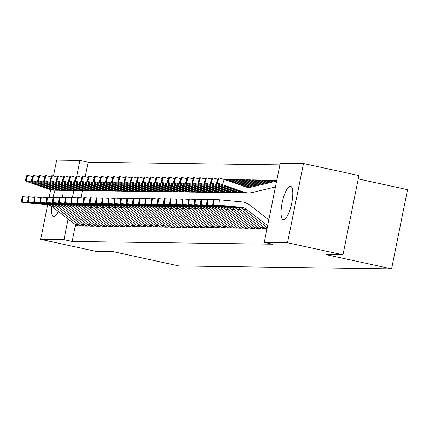 <?xml version="1.0" encoding="UTF-8"?>
<svg xmlns="http://www.w3.org/2000/svg" width="429" height="429" viewBox="0 0 429 429"><rect width="100%" height="100%" fill="white"/><g stroke="black" fill="none" stroke-linecap="round" stroke-linejoin="round"><path stroke-width="0.64" d="M283.553 219.696A17.058 4.724 102.3 0 1 283.29 219.664A17.058 4.724 102.3 0 1 282.207 202.461A17.058 4.724 102.3 0 1 290.288 186.299A17.058 4.724 102.3 0 1 290.556 186.325A17.058 4.724 102.3 0 1 291.64 203.534A17.058 4.724 102.3 0 1 283.553 219.696M58.376 211.497A17.058 4.724 102.3 0 1 53.893 216.538A17.058 4.724 102.3 0 1 53.625 216.506A17.058 4.724 102.3 0 1 51.518 206.258M53.03 197.163A17.058 4.724 102.3 0 1 55.234 190.24M279.885 164.859L88.143 162.221L79.928 160.43L76.77 176.11M280.223 163.186L303.485 163.508L287.516 242.723L264.253 242.401L280.223 163.186M287.516 242.723L342.959 254.805L358.928 175.59L303.485 163.508M358.258 178.931L407.55 189.677L391.575 268.886L178.941 265.964L113.229 251.646L96.139 251.41L40.696 239.323L47.662 204.772M53.469 175.965L56.666 160.114L79.928 160.43M263.079 228.432L266.768 228.55L266.983 227.488M250.74 228.26L254.429 228.378L254.644 227.316M238.401 228.094L242.09 228.207L242.305 227.145M226.056 227.922L229.746 228.04L229.96 226.979M213.717 227.751L217.406 227.869L217.621 226.807M201.378 227.584L205.067 227.697L205.282 226.635M189.033 227.413L192.723 227.531L192.937 226.469M176.694 227.241L180.384 227.359L180.598 226.298M164.355 227.075L168.045 227.188L168.259 226.126M152.011 226.903L155.7 227.021L155.915 225.96M139.672 226.732L143.361 226.85L143.576 225.788M127.333 226.566L131.022 226.678L131.236 225.616M114.988 226.394L118.677 226.512L118.892 225.45M102.649 226.222L106.338 226.34L106.553 225.279M90.31 226.056L93.999 226.169L94.214 225.112M77.965 225.885L81.655 226.003L81.869 224.941M88.143 162.221L85.242 176.619M82.422 190.61L80.99 197.689M75.536 224.742L72.174 241.436L272.463 244.192L264.253 242.401M84.138 225.97L87.827 226.088L88.042 225.027M96.477 226.142L100.166 226.255L100.381 225.193M108.821 226.308L112.511 226.426L112.725 225.364M121.16 226.48L124.85 226.598L125.064 225.536M133.499 226.651L137.189 226.764L137.403 225.702M145.844 226.818L149.533 226.936L149.748 225.874M158.183 226.989L161.872 227.107L162.087 226.045M170.522 227.161L174.212 227.273L174.426 226.212M182.867 227.327L186.556 227.445L186.771 226.383M195.206 227.499L198.895 227.611L199.11 226.555M207.545 227.67L211.234 227.783L211.449 226.721M219.889 227.837L223.579 227.955L223.793 226.893M232.228 228.008L235.918 228.121L236.132 227.064M244.568 228.174L248.257 228.292L248.471 227.231M256.912 228.346L260.601 228.464L260.816 227.402M49.19 197.19L50.686 189.763M72.174 241.436L63.959 239.645L40.696 239.323M342.959 254.805L325.863 254.569L391.575 268.886M63.133 190.353A17.058 4.724 102.3 0 1 62.516 197.437M73.868 190.497L72.469 197.442M68.114 219.015L63.959 239.645M78.266 225.954L78.223 225.944A7.658 7.347 -89.2 0 1 75.359 224.608L52.263 206.783A10.934 10.494 90.8 0 0 46.975 204.681L21.45 202.198L22.244 202.193L22.726 196.75L22.11 196.739L21.627 202.188M81.349 225.997L81.306 225.986A7.658 7.347 -89.2 0 1 78.443 224.651L55.346 206.826A10.934 10.494 90.8 0 0 50.059 204.724L22.244 202.193M22.726 196.75L28.073 197.152M21.45 202.198L22.11 196.739M47.64 204.692L30.293 202.981L46.975 204.681M58.837 190.213A16.404 15.739 -89.2 0 1 57.293 190.272A16.404 15.739 -89.2 0 1 52.526 189.43L31.194 182.019A4.376 0.375 -162.2 0 0 25.976 180.62L27.644 175.434A4.376 0.375 17.8 0 1 32.625 176.753M57.293 190.272L54.204 190.229A16.404 15.739 -89.2 0 1 49.442 189.387L28.105 181.976A4.376 0.375 -162.2 0 1 25.177 180.657L26.839 175.472A4.376 0.375 17.8 0 1 27.027 175.423L27.644 175.434M36.004 183.923L35.827 184.475A3.502 0.3 17.8 0 1 33.483 183.419A3.502 0.3 17.8 0 1 33.628 183.381A3.502 0.3 17.8 0 1 37.8 184.502L53.652 190.074L49.394 189.189L49.485 188.562M27.027 175.423L25.359 180.609L25.976 180.62M35.827 184.475L49.394 189.189M84.433 226.04L84.395 226.029A7.658 7.347 -89.2 0 1 81.526 224.689L58.435 206.869A10.934 10.494 90.8 0 0 53.142 204.767L27.622 202.279L28.416 202.279L28.899 196.831L28.276 196.825L27.799 202.268M87.521 226.083L87.478 226.072A7.658 7.347 -89.2 0 1 84.615 224.732L61.519 206.912A10.934 10.494 90.8 0 0 56.231 204.81L28.416 202.279M28.899 196.831L34.245 197.238M27.622 202.279L28.276 196.825M53.807 204.778L36.465 203.067L53.142 204.767M90.605 226.126L90.562 226.115A7.658 7.347 -89.2 0 1 87.698 224.775L64.602 206.95A10.934 10.494 90.8 0 0 59.315 204.853L33.789 202.365L34.588 202.365L35.065 196.916L34.449 196.911L33.971 202.354M93.688 226.169L93.651 226.158A7.658 7.347 -89.2 0 1 90.782 224.817L67.691 206.993A10.934 10.494 90.8 0 0 62.398 204.896L34.588 202.365M35.065 196.916L40.412 197.324M33.789 202.365L34.449 196.911M59.98 204.864L42.637 203.148L59.315 204.853M65.004 190.299A16.404 15.739 -89.2 0 1 63.46 190.358A16.404 15.739 -89.2 0 1 58.698 189.516L37.361 182.105A4.376 0.375 -162.2 0 0 32.148 180.706L33.811 175.515A4.376 0.375 17.8 0 1 38.798 176.839M63.46 190.358L60.376 190.315A16.404 15.739 -89.2 0 1 55.609 189.473L34.277 182.062A4.376 0.375 -162.2 0 1 31.344 180.743L33.012 175.558A4.376 0.375 17.8 0 1 33.194 175.509L33.811 175.515M42.171 184.009L41.994 184.556A3.502 0.3 17.8 0 1 39.65 183.505A3.502 0.3 17.8 0 1 39.8 183.467A3.502 0.3 17.8 0 1 43.973 184.588L59.819 190.16L56.183 189.484L55.566 189.269L55.652 188.642M33.194 175.509L31.531 180.695L32.148 180.706M41.994 184.556L55.566 189.269M71.176 190.385A16.404 15.739 -89.2 0 1 69.632 190.438A16.404 15.739 -89.2 0 1 64.865 189.602L43.533 182.191A4.376 0.375 -162.2 0 0 38.32 180.791L39.983 175.6A4.376 0.375 17.8 0 1 44.965 176.92M69.632 190.438L66.549 190.396A16.404 15.739 -89.2 0 1 61.781 189.559L40.449 182.148A4.376 0.375 -162.2 0 1 37.516 180.829L39.178 175.638A4.376 0.375 17.8 0 1 39.366 175.595L39.983 175.6M48.343 184.095L48.166 184.642A3.502 0.3 17.8 0 1 45.823 183.591A3.502 0.3 17.8 0 1 45.973 183.553A3.502 0.3 17.8 0 1 50.139 184.668L65.991 190.245L61.733 189.355L61.824 188.728M39.366 175.595L37.704 180.781L38.32 180.791M48.166 184.642L61.733 189.355M96.777 226.212L96.734 226.201A7.658 7.347 -89.2 0 1 93.871 224.86L70.774 207.035A10.934 10.494 90.8 0 0 65.487 204.939L39.961 202.45L40.755 202.45L41.238 197.002L40.621 196.991L40.138 202.44M99.86 226.249L99.818 226.244A7.658 7.347 -89.2 0 1 96.954 224.903L73.858 207.078A10.934 10.494 90.8 0 0 68.57 204.982L40.755 202.45M41.238 197.002L46.584 197.41M39.961 202.45L40.621 196.991M66.152 204.944L48.804 203.233L65.487 204.939M102.944 226.292L102.906 226.287A7.658 7.347 -89.2 0 1 100.043 224.946L76.947 207.121A10.934 10.494 90.8 0 0 71.654 205.024L46.134 202.536L46.927 202.531L47.41 197.088L46.788 197.077L46.311 202.526M106.033 226.335L105.99 226.33A7.658 7.347 -89.2 0 1 103.126 224.989L80.03 207.164A10.934 10.494 90.8 0 0 74.743 205.062L46.927 202.531M47.41 197.088L52.756 197.496M46.134 202.536L46.788 197.077M72.319 205.03L54.976 203.319L71.654 205.024M77.349 190.465A16.404 15.739 -89.2 0 1 75.804 190.524A16.404 15.739 -89.2 0 1 71.037 189.688L49.705 182.271A4.376 0.375 -162.2 0 0 44.487 180.872L46.155 175.686A4.376 0.375 17.8 0 1 51.137 177.005M75.804 190.524L72.715 190.481A16.404 15.739 -89.2 0 1 67.954 189.645L46.616 182.234A4.376 0.375 -162.2 0 1 43.688 180.915L45.351 175.724A4.376 0.375 17.8 0 1 45.538 175.675L46.155 175.686M54.515 184.18L54.338 184.727A3.502 0.3 17.8 0 1 51.995 183.671A3.502 0.3 17.8 0 1 52.14 183.633A3.502 0.3 17.8 0 1 56.312 184.754L72.163 190.326L67.905 189.441L67.996 188.814M45.538 175.675L43.871 180.866L44.487 180.872M54.338 184.727L67.905 189.441M83.516 190.551A16.404 15.739 -89.2 0 1 81.971 190.61A16.404 15.739 -89.2 0 1 77.209 189.768L55.872 182.357A4.376 0.375 -162.2 0 0 50.66 180.958L52.322 175.772A4.376 0.375 17.8 0 1 57.309 177.091M81.971 190.61L78.888 190.567A16.404 15.739 -89.2 0 1 74.12 189.731L52.788 182.314A4.376 0.375 -162.2 0 1 49.855 180.995L51.523 175.81A4.376 0.375 17.8 0 1 51.705 175.761L52.322 175.772M60.682 184.261L60.51 184.813A3.502 0.3 17.8 0 1 58.162 183.757A3.502 0.3 17.8 0 1 58.312 183.719A3.502 0.3 17.8 0 1 62.484 184.84L78.33 190.412L74.078 189.527L74.163 188.899M51.705 175.761L50.043 180.952L50.66 180.958M60.51 184.813L74.078 189.527M109.116 226.378L109.073 226.373A7.658 7.347 -89.2 0 1 106.21 225.032L83.113 207.207A10.934 10.494 90.8 0 0 77.826 205.105L52.3 202.622L53.099 202.617L53.577 197.174L52.96 197.163L52.483 202.611M112.2 226.421L112.162 226.41A7.658 7.347 -89.2 0 1 109.298 225.075L86.202 207.25A10.934 10.494 90.8 0 0 80.909 205.148L53.099 202.617M53.577 197.174L58.923 197.576M52.3 202.622L52.96 197.163M78.491 205.116L61.149 203.405L77.826 205.105M89.688 190.637A16.404 15.739 -89.2 0 1 88.143 190.696A16.404 15.739 -89.2 0 1 83.376 189.854L62.044 182.443A4.376 0.375 -162.2 0 0 56.832 181.043L58.494 175.858A4.376 0.375 17.8 0 1 63.476 177.177M88.143 190.696L85.06 190.653A16.404 15.739 -89.2 0 1 80.293 189.811L58.961 182.4A4.376 0.375 -162.2 0 1 56.027 181.081L57.69 175.895A4.376 0.375 17.8 0 1 57.877 175.847L58.494 175.858M66.854 184.347L66.677 184.899A3.502 0.3 17.8 0 1 64.334 183.843A3.502 0.3 17.8 0 1 64.484 183.805A3.502 0.3 17.8 0 1 68.651 184.926L84.502 190.497L80.244 189.613L80.336 188.985M57.877 175.847L56.215 181.038L56.832 181.043M66.677 184.899L80.244 189.613M115.288 226.464L115.245 226.453A7.658 7.347 -89.2 0 1 112.382 225.118L89.286 207.293A10.934 10.494 90.8 0 0 83.998 205.191L58.473 202.708L59.266 202.703L59.749 197.26L59.132 197.249L58.65 202.692M118.372 226.507L118.329 226.496A7.658 7.347 -89.2 0 1 115.465 225.161L92.369 207.336A10.934 10.494 90.8 0 0 87.082 205.234L59.266 202.703M59.749 197.26L65.095 197.662M58.473 202.708L59.132 197.249M84.663 205.201L67.315 203.491L83.998 205.191M95.86 190.723A16.404 15.739 -89.2 0 1 94.316 190.782A16.404 15.739 -89.2 0 1 89.548 189.94L68.216 182.529A4.376 0.375 -162.2 0 0 62.999 181.129L64.666 175.944A4.376 0.375 17.8 0 1 69.648 177.263M94.316 190.782L91.227 190.739A16.404 15.739 -89.2 0 1 86.465 189.897L65.128 182.486A4.376 0.375 -162.2 0 1 62.2 181.167L63.862 175.981A4.376 0.375 17.8 0 1 64.05 175.933L64.666 175.944M73.027 184.432L72.85 184.985A3.502 0.3 17.8 0 1 70.506 183.928A3.502 0.3 17.8 0 1 70.651 183.891A3.502 0.3 17.8 0 1 74.823 185.012L90.675 190.583L86.417 189.698L86.508 189.071M64.05 175.933L62.382 181.118L62.999 181.129M72.85 184.985L86.417 189.698M121.455 226.55L121.418 226.539A7.658 7.347 -89.2 0 1 118.554 225.198L95.458 207.379A10.934 10.494 90.8 0 0 90.165 205.276L64.645 202.788L65.439 202.788L65.921 197.34L65.299 197.335L64.822 202.778M124.544 226.592L124.501 226.582A7.658 7.347 -89.2 0 1 121.638 225.241L98.541 207.416A10.934 10.494 90.8 0 0 93.254 205.319L65.439 202.788M65.921 197.34L71.268 197.748M64.645 202.788L65.299 197.335M90.83 205.287L73.488 203.577L90.165 205.276M102.027 190.808A16.404 15.739 -89.2 0 1 100.483 190.867A16.404 15.739 -89.2 0 1 95.721 190.026L74.383 182.615A4.376 0.375 -162.2 0 0 69.171 181.215L70.833 176.024A4.376 0.375 17.8 0 1 75.82 177.349M100.483 190.867L97.399 190.825A16.404 15.739 -89.2 0 1 92.632 189.983L71.3 182.572A4.376 0.375 -162.2 0 1 68.367 181.252L70.034 176.062A4.376 0.375 17.8 0 1 70.217 176.019L70.833 176.024M79.193 184.518L79.022 185.065A3.502 0.3 17.8 0 1 76.673 184.014A3.502 0.3 17.8 0 1 76.823 183.977A3.502 0.3 17.8 0 1 80.995 185.092L96.841 190.669L92.589 189.779L92.675 189.151M70.217 176.019L68.554 181.204L69.171 181.215M79.022 185.065L92.589 189.779M127.627 226.635L127.585 226.625A7.658 7.347 -89.2 0 1 124.721 225.284L101.625 207.459A10.934 10.494 90.8 0 0 96.337 205.362L70.812 202.874L71.611 202.874L72.088 197.426L71.471 197.42L70.994 202.863M130.711 226.678L130.673 226.668A7.658 7.347 -89.2 0 1 127.81 225.327L104.714 207.502A10.934 10.494 90.8 0 0 99.421 205.405L71.611 202.874M72.088 197.426L77.434 197.833M70.812 202.874L71.471 197.42M97.002 205.373L79.66 203.657L96.337 205.362M108.199 190.894A16.404 15.739 -89.2 0 1 106.655 190.948A16.404 15.739 -89.2 0 1 101.888 190.111L80.555 182.7A4.376 0.375 -162.2 0 0 75.343 181.301L77.005 176.11A4.376 0.375 17.8 0 1 81.987 177.429M106.655 190.948L103.571 190.905A16.404 15.739 -89.2 0 1 98.804 190.068L77.472 182.657A4.376 0.375 -162.2 0 1 74.539 181.338L76.201 176.147A4.376 0.375 17.8 0 1 76.389 176.105L77.005 176.11M85.366 184.604L85.189 185.151A3.502 0.3 17.8 0 1 82.845 184.095A3.502 0.3 17.8 0 1 82.995 184.062A3.502 0.3 17.8 0 1 87.162 185.178L103.014 190.755L98.756 189.865L98.847 189.237M76.389 176.105L74.726 181.29L75.343 181.301M85.189 185.151L98.756 189.865M133.8 226.716L133.757 226.71A7.658 7.347 -89.2 0 1 130.893 225.37L107.797 207.545A10.934 10.494 90.8 0 0 102.51 205.448L76.984 202.96L77.778 202.96L78.26 197.512L77.644 197.501L77.161 202.949M136.883 226.759L136.84 226.753A7.658 7.347 -89.2 0 1 133.977 225.413L110.88 207.588A10.934 10.494 90.8 0 0 105.593 205.491L77.778 202.96M78.26 197.512L83.607 197.919M76.984 202.96L77.644 197.501M103.175 205.453L85.827 203.743L102.51 205.448M114.371 190.975A16.404 15.739 -89.2 0 1 112.827 191.034A16.404 15.739 -89.2 0 1 108.06 190.197L86.728 182.781A4.376 0.375 -162.2 0 0 81.51 181.381L83.178 176.196A4.376 0.375 17.8 0 1 88.16 177.515M112.827 191.034L109.738 190.991A16.404 15.739 -89.2 0 1 104.976 190.154L83.639 182.743A4.376 0.375 -162.2 0 1 80.711 181.424L82.373 176.233A4.376 0.375 17.8 0 1 82.561 176.185L83.178 176.196M91.538 184.69L91.361 185.237A3.502 0.3 17.8 0 1 89.017 184.18A3.502 0.3 17.8 0 1 89.162 184.143A3.502 0.3 17.8 0 1 93.334 185.264L109.186 190.835L104.928 189.95L105.019 189.323M82.561 176.185L80.893 181.376L81.51 181.381M91.361 185.237L104.928 189.95M139.967 226.802L139.929 226.796A7.658 7.347 -89.2 0 1 137.065 225.456L113.969 207.631A10.934 10.494 90.8 0 0 108.676 205.534L83.156 203.046L83.95 203.04L84.433 197.597L83.811 197.587L83.333 203.035M143.055 226.844L143.013 226.839A7.658 7.347 -89.2 0 1 140.149 225.498L117.053 207.674A10.934 10.494 90.8 0 0 111.765 205.571L83.95 203.04M84.433 197.597L89.779 198.005M83.156 203.046L83.811 197.587M109.341 205.539L91.999 203.829L108.676 205.534M120.538 191.061A16.404 15.739 -89.2 0 1 118.994 191.119A16.404 15.739 -89.2 0 1 114.232 190.278L92.895 182.867A4.376 0.375 -162.2 0 0 87.682 181.467L89.345 176.281A4.376 0.375 17.8 0 1 94.332 177.601M118.994 191.119L115.91 191.077A16.404 15.739 -89.2 0 1 111.143 190.235L89.811 182.824A4.376 0.375 -162.2 0 1 86.878 181.505L88.546 176.319A4.376 0.375 17.8 0 1 88.728 176.271L89.345 176.281M97.705 184.77L97.533 185.323A3.502 0.3 17.8 0 1 95.184 184.266A3.502 0.3 17.8 0 1 95.335 184.229A3.502 0.3 17.8 0 1 99.507 185.349L115.353 190.921L111.1 190.036L111.186 189.409M88.728 176.271L87.066 181.462L87.682 181.467M97.533 185.323L111.1 190.036M146.139 226.887L146.096 226.877A7.658 7.347 -89.2 0 1 143.232 225.541L120.136 207.716A10.934 10.494 90.8 0 0 114.849 205.614L89.323 203.132L90.122 203.126L90.599 197.683L89.983 197.672L89.505 203.121M149.222 226.93L149.185 226.92A7.658 7.347 -89.2 0 1 146.321 225.584L123.225 207.759A10.934 10.494 90.8 0 0 117.932 205.657L90.122 203.126M90.599 197.683L95.946 198.085M89.323 203.132L89.983 197.672M115.514 205.625L98.171 203.914L114.849 205.614M126.711 191.146A16.404 15.739 -89.2 0 1 125.166 191.205A16.404 15.739 -89.2 0 1 120.399 190.363L99.067 182.952A4.376 0.375 -162.2 0 0 93.854 181.553L95.517 176.367A4.376 0.375 17.8 0 1 100.499 177.686M125.166 191.205L122.083 191.162A16.404 15.739 -89.2 0 1 117.315 190.32L95.983 182.91A4.376 0.375 -162.2 0 1 93.05 181.59L94.712 176.405A4.376 0.375 17.8 0 1 94.9 176.357L95.517 176.367M103.877 184.856L103.7 185.408A3.502 0.3 17.8 0 1 101.357 184.352A3.502 0.3 17.8 0 1 101.507 184.314A3.502 0.3 17.8 0 1 105.673 185.435L121.525 191.007L117.267 190.122L117.358 189.495M94.9 176.357L93.238 181.542L93.854 181.553M103.7 185.408L117.267 190.122M152.311 226.973L152.268 226.962A7.658 7.347 -89.2 0 1 149.405 225.627L126.308 207.802A10.934 10.494 90.8 0 0 121.021 205.7L95.495 203.217L96.289 203.212L96.772 197.769L96.155 197.758L95.672 203.201M155.395 227.016L155.352 227.005A7.658 7.347 -89.2 0 1 152.488 225.67L129.392 207.845A10.934 10.494 90.8 0 0 124.104 205.743L96.289 203.212M96.772 197.769L102.118 198.171M95.495 203.217L96.155 197.758M121.686 205.711L104.338 204L121.021 205.7M132.883 191.232A16.404 15.739 -89.2 0 1 131.338 191.291A16.404 15.739 -89.2 0 1 126.571 190.449L105.239 183.038A4.376 0.375 -162.2 0 0 100.021 181.639L101.689 176.448A4.376 0.375 17.8 0 1 106.671 177.772M131.338 191.291L128.25 191.248A16.404 15.739 -89.2 0 1 123.488 190.406L102.15 182.995A4.376 0.375 -162.2 0 1 99.222 181.676L100.885 176.491A4.376 0.375 17.8 0 1 101.072 176.442L101.689 176.448M110.049 184.942L109.872 185.494A3.502 0.3 17.8 0 1 107.529 184.438A3.502 0.3 17.8 0 1 107.674 184.4A3.502 0.3 17.8 0 1 111.846 185.521L127.697 191.093L123.439 190.208L123.531 189.58M101.072 176.442L99.405 181.628L100.021 181.639M109.872 185.494L123.439 190.208M158.478 227.059L158.44 227.048A7.658 7.347 -89.2 0 1 155.577 225.708L132.481 207.888A10.934 10.494 90.8 0 0 127.188 205.786L101.668 203.298L102.461 203.298L102.944 197.849L102.322 197.844L101.845 203.287M161.567 227.102L161.524 227.091A7.658 7.347 -89.2 0 1 158.66 225.751L135.564 207.926A10.934 10.494 90.8 0 0 130.277 205.829L102.461 203.298M102.944 197.849L108.29 198.257M101.668 203.298L102.322 197.844M127.853 205.797L110.51 204.086L127.188 205.786M139.05 191.318A16.404 15.739 -89.2 0 1 137.505 191.372A16.404 15.739 -89.2 0 1 132.743 190.535L111.406 183.124A4.376 0.375 -162.2 0 0 106.194 181.724L107.856 176.534A4.376 0.375 17.8 0 1 112.843 177.858M137.505 191.372L134.422 191.334A16.404 15.739 -89.2 0 1 129.655 190.492L108.323 183.081A4.376 0.375 -162.2 0 1 105.389 181.762L107.057 176.571A4.376 0.375 17.8 0 1 107.239 176.528L107.856 176.534M116.216 185.028L116.044 185.575A3.502 0.3 17.8 0 1 113.696 184.524A3.502 0.3 17.8 0 1 113.846 184.486A3.502 0.3 17.8 0 1 118.018 185.601L133.864 191.178L129.612 190.288L129.697 189.661M107.239 176.528L105.577 181.714L106.194 181.724M116.044 185.575L129.612 190.288M164.65 227.145L164.607 227.134A7.658 7.347 -89.2 0 1 161.744 225.793L138.647 207.968A10.934 10.494 90.8 0 0 133.36 205.872L107.835 203.384L108.634 203.384L109.111 197.935L108.494 197.93L108.017 203.373M167.734 227.188L167.696 227.177A7.658 7.347 -89.2 0 1 164.833 225.836L141.736 208.011A10.934 10.494 90.8 0 0 136.443 205.915L108.634 203.384M109.111 197.935L114.457 198.343M107.835 203.384L108.494 197.93M134.025 205.882L116.683 204.166L133.36 205.872M145.222 191.404A16.404 15.739 -89.2 0 1 143.677 191.457A16.404 15.739 -89.2 0 1 138.91 190.621L117.578 183.21A4.376 0.375 -162.2 0 0 112.366 181.81L114.028 176.619A4.376 0.375 17.8 0 1 119.01 177.938M143.677 191.457L140.594 191.414A16.404 15.739 -89.2 0 1 135.827 190.578L114.495 183.167A4.376 0.375 -162.2 0 1 111.561 181.848L113.224 176.657A4.376 0.375 17.8 0 1 113.412 176.614L114.028 176.619M122.388 185.113L122.211 185.66A3.502 0.3 17.8 0 1 119.868 184.604A3.502 0.3 17.8 0 1 120.018 184.567A3.502 0.3 17.8 0 1 124.185 185.687L140.036 191.264L135.779 190.374L135.87 189.747M113.412 176.614L111.749 181.799L112.366 181.81M122.211 185.66L135.779 190.374M170.822 227.225L170.78 227.22A7.658 7.347 -89.2 0 1 167.916 225.879L144.82 208.054A10.934 10.494 90.8 0 0 139.532 205.958L114.007 203.469L114.8 203.469L115.283 198.021L114.666 198.01L114.184 203.459M173.906 227.268L173.863 227.263A7.658 7.347 -89.2 0 1 170.999 225.922L147.903 208.097A10.934 10.494 90.8 0 0 142.616 206L114.8 203.469M115.283 198.021L120.629 198.429M114.007 203.469L114.666 198.01M140.197 205.963L122.85 204.252L139.532 205.958M151.394 191.484A16.404 15.739 -89.2 0 1 149.85 191.543A16.404 15.739 -89.2 0 1 145.082 190.707L123.75 183.29A4.376 0.375 -162.2 0 0 118.533 181.891L120.2 176.705A4.376 0.375 17.8 0 1 125.182 178.024M149.85 191.543L146.761 191.5A16.404 15.739 -89.2 0 1 141.999 190.664L120.662 183.247A4.376 0.375 -162.2 0 1 117.734 181.928L119.396 176.743A4.376 0.375 17.8 0 1 119.584 176.694L120.2 176.705M128.561 185.199L128.384 185.746A3.502 0.3 17.8 0 1 126.04 184.69A3.502 0.3 17.8 0 1 126.185 184.652A3.502 0.3 17.8 0 1 130.357 185.773L146.209 191.345L141.951 190.46L142.042 189.833M119.584 176.694L117.916 181.885L118.533 181.891M128.384 185.746L141.951 190.46M176.989 227.311L176.952 227.306A7.658 7.347 -89.2 0 1 174.088 225.965L150.992 208.14A10.934 10.494 90.8 0 0 145.699 206.038L120.179 203.555L120.973 203.55L121.455 198.107L120.833 198.096L120.356 203.544M180.078 227.354L180.035 227.349A7.658 7.347 -89.2 0 1 177.172 226.008L154.075 208.183A10.934 10.494 90.8 0 0 148.788 206.081L120.973 203.55M121.455 198.107L126.802 198.514M120.179 203.555L120.833 198.096M146.364 206.049L129.022 204.338L145.699 206.038M157.561 191.57A16.404 15.739 -89.2 0 1 156.017 191.629A16.404 15.739 -89.2 0 1 151.255 190.787L129.917 183.376A4.376 0.375 -162.2 0 0 124.705 181.976L126.367 176.791A4.376 0.375 17.8 0 1 131.354 178.11M156.017 191.629L152.933 191.586A16.404 15.739 -89.2 0 1 148.166 190.744L126.834 183.333A4.376 0.375 -162.2 0 1 123.901 182.014L125.568 176.828A4.376 0.375 17.8 0 1 125.751 176.78L126.367 176.791M134.727 185.28L134.556 185.832A3.502 0.3 17.8 0 1 132.207 184.776A3.502 0.3 17.8 0 1 132.357 184.738A3.502 0.3 17.8 0 1 136.529 185.859L152.375 191.431L148.123 190.546L148.209 189.918M125.751 176.78L124.088 181.971L124.705 181.976M134.556 185.832L148.123 190.546M183.162 227.397L183.119 227.386A7.658 7.347 -89.2 0 1 180.255 226.051L157.159 208.226A10.934 10.494 90.8 0 0 151.871 206.124L126.346 203.641L127.145 203.636L127.622 198.193L127.005 198.182L126.528 203.63M186.245 227.44L186.207 227.429A7.658 7.347 -89.2 0 1 183.344 226.094L160.248 208.269A10.934 10.494 90.8 0 0 154.955 206.167L127.145 203.636M127.622 198.193L132.969 198.595M126.346 203.641L127.005 198.182M152.536 206.135L135.194 204.424L151.871 206.124M163.733 191.656A16.404 15.739 -89.2 0 1 162.189 191.715A16.404 15.739 -89.2 0 1 157.422 190.873L136.09 183.462A4.376 0.375 -162.2 0 0 130.877 182.062L132.54 176.877A4.376 0.375 17.8 0 1 137.521 178.196M162.189 191.715L159.105 191.672A16.404 15.739 -89.2 0 1 154.338 190.83L133.006 183.419A4.376 0.375 -162.2 0 1 130.073 182.1L131.735 176.914A4.376 0.375 17.8 0 1 131.923 176.866L132.54 176.877M140.9 185.366L140.723 185.918A3.502 0.3 17.8 0 1 138.379 184.861A3.502 0.3 17.8 0 1 138.529 184.824A3.502 0.3 17.8 0 1 142.696 185.945L158.548 191.516L154.29 190.632L154.381 190.004M131.923 176.866L130.26 182.052L130.877 182.062M140.723 185.918L154.29 190.632M189.334 227.483L189.291 227.472A7.658 7.347 -89.2 0 1 186.427 226.137L163.331 208.312A10.934 10.494 90.8 0 0 158.044 206.21L132.518 203.721L133.312 203.721L133.794 198.273L133.178 198.268L132.695 203.711M192.417 227.526L192.374 227.515A7.658 7.347 -89.2 0 1 189.511 226.174L166.414 208.355A10.934 10.494 90.8 0 0 161.127 206.252L133.312 203.721M133.794 198.273L139.141 198.681M132.518 203.721L133.178 198.268M158.709 206.22L141.361 204.51L158.044 206.21M169.905 191.742A16.404 15.739 -89.2 0 1 168.361 191.801A16.404 15.739 -89.2 0 1 163.594 190.959L142.262 183.548A4.376 0.375 -162.2 0 0 137.044 182.148L138.712 176.957A4.376 0.375 17.8 0 1 143.694 178.282M168.361 191.801L165.272 191.758A16.404 15.739 -89.2 0 1 160.51 190.916L139.173 183.505A4.376 0.375 -162.2 0 1 136.245 182.186L137.907 177A4.376 0.375 17.8 0 1 138.095 176.952L138.712 176.957M147.072 185.451L146.895 186.004A3.502 0.3 17.8 0 1 144.552 184.947A3.502 0.3 17.8 0 1 144.696 184.91A3.502 0.3 17.8 0 1 148.868 186.03L164.72 191.602L160.462 190.717L160.553 190.09M138.095 176.952L136.427 182.137L137.044 182.148M146.895 186.004L160.462 190.717M195.501 227.568L195.463 227.558A7.658 7.347 -89.2 0 1 192.6 226.217L169.503 208.397A10.934 10.494 90.8 0 0 164.21 206.295L138.69 203.807L139.484 203.807L139.967 198.359L139.345 198.354L138.867 203.796M198.589 227.611L198.547 227.601A7.658 7.347 -89.2 0 1 195.683 226.26L172.587 208.435A10.934 10.494 90.8 0 0 167.299 206.338L139.484 203.807M139.967 198.359L145.313 198.766M138.69 203.807L139.345 198.354M164.875 206.306L147.533 204.59L164.21 206.295M176.072 191.827A16.404 15.739 -89.2 0 1 174.528 191.881A16.404 15.739 -89.2 0 1 169.766 191.044L148.429 183.633A4.376 0.375 -162.2 0 0 143.216 182.234L144.879 177.043A4.376 0.375 17.8 0 1 149.866 178.367M174.528 191.881L171.444 191.843A16.404 15.739 -89.2 0 1 166.677 191.002L145.345 183.591A4.376 0.375 -162.2 0 1 142.412 182.271L144.08 177.08A4.376 0.375 17.8 0 1 144.262 177.038L144.879 177.043M153.239 185.537L153.067 186.084A3.502 0.3 17.8 0 1 150.718 185.033A3.502 0.3 17.8 0 1 150.869 184.996A3.502 0.3 17.8 0 1 155.041 186.111L170.887 191.688L166.634 190.798L166.72 190.17M144.262 177.038L142.6 182.223L143.216 182.234M153.067 186.084L166.634 190.798M201.673 227.654L201.63 227.643A7.658 7.347 -89.2 0 1 198.766 226.303L175.67 208.478A10.934 10.494 90.8 0 0 170.383 206.381L144.857 203.893L145.656 203.893L146.133 198.445L145.517 198.439L145.04 203.882M204.756 227.697L204.719 227.686A7.658 7.347 -89.2 0 1 201.855 226.346L178.759 208.521A10.934 10.494 90.8 0 0 173.466 206.424L145.656 203.893M146.133 198.445L151.48 198.852M144.857 203.893L145.517 198.439M171.048 206.392L153.705 204.676L170.383 206.381M182.245 191.908A16.404 15.739 -89.2 0 1 180.7 191.967A16.404 15.739 -89.2 0 1 175.933 191.13L154.601 183.719A4.376 0.375 -162.2 0 0 149.389 182.32L151.051 177.129A4.376 0.375 17.8 0 1 156.033 178.448M180.7 191.967L177.617 191.924A16.404 15.739 -89.2 0 1 172.849 191.087L151.517 183.676A4.376 0.375 -162.2 0 1 148.584 182.357L150.247 177.166A4.376 0.375 17.8 0 1 150.434 177.123L151.051 177.129M159.411 185.623L159.234 186.17A3.502 0.3 17.8 0 1 156.891 185.113A3.502 0.3 17.8 0 1 157.041 185.076A3.502 0.3 17.8 0 1 161.207 186.197L177.059 191.774L172.801 190.884L172.892 190.256M150.434 177.123L148.772 182.309L149.389 182.32M159.234 186.17L172.801 190.884M207.845 227.735L207.802 227.729A7.658 7.347 -89.2 0 1 204.939 226.389L181.842 208.564A10.934 10.494 90.8 0 0 176.555 206.467L151.029 203.979L151.823 203.973L152.306 198.53L151.689 198.52L151.206 203.968M210.929 227.778L210.886 227.772A7.658 7.347 -89.2 0 1 208.022 226.432L184.926 208.607A10.934 10.494 90.8 0 0 179.638 206.51L151.823 203.973M152.306 198.53L157.652 198.938M151.029 203.979L151.689 198.52M177.22 206.472L159.872 204.762L176.555 206.467M188.417 191.994A16.404 15.739 -89.2 0 1 186.872 192.053A16.404 15.739 -89.2 0 1 182.105 191.216L160.773 183.8A4.376 0.375 -162.2 0 0 155.555 182.4L157.223 177.215A4.376 0.375 17.8 0 1 162.205 178.534M186.872 192.053L183.784 192.01A16.404 15.739 -89.2 0 1 179.022 191.173L157.684 183.757A4.376 0.375 -162.2 0 1 154.756 182.438L156.419 177.252A4.376 0.375 17.8 0 1 156.606 177.204L157.223 177.215M165.583 185.709L165.406 186.256A3.502 0.3 17.8 0 1 163.063 185.199A3.502 0.3 17.8 0 1 163.208 185.162A3.502 0.3 17.8 0 1 167.38 186.283L183.231 191.854L178.973 190.969L179.065 190.342M156.606 177.204L154.939 182.395L155.555 182.4M165.406 186.256L178.973 190.969M214.012 227.82L213.974 227.815A7.658 7.347 -89.2 0 1 211.111 226.474L188.015 208.65A10.934 10.494 90.8 0 0 182.722 206.547L157.202 204.065L157.995 204.059L158.478 198.616L157.856 198.606L157.379 204.054M217.101 227.863L217.058 227.858A7.658 7.347 -89.2 0 1 214.194 226.517L191.098 208.692A10.934 10.494 90.8 0 0 185.811 206.59L157.995 204.059M158.478 198.616L163.824 199.024M157.202 204.065L157.856 198.606M183.387 206.558L166.044 204.847L182.722 206.547M226.909 179.713L226.769 179.687A7.658 7.347 90.8 0 0 225.364 179.52A7.658 7.347 90.8 0 0 224.447 179.569M194.584 192.079A16.404 15.739 -89.2 0 1 193.039 192.138A16.404 15.739 -89.2 0 1 188.277 191.296L166.94 183.885A4.376 0.375 -162.2 0 0 161.728 182.486L163.39 177.3A4.376 0.375 17.8 0 1 168.377 178.62M193.039 192.138L189.956 192.095A16.404 15.739 -89.2 0 1 185.189 191.254L163.857 183.843A4.376 0.375 -162.2 0 1 160.923 182.523L162.591 177.338A4.376 0.375 17.8 0 1 162.773 177.29L163.39 177.3M171.75 185.789L171.579 186.342A3.502 0.3 17.8 0 1 169.23 185.285A3.502 0.3 17.8 0 1 169.38 185.248A3.502 0.3 17.8 0 1 173.552 186.368L189.398 191.94L185.146 191.055L185.231 190.428M162.773 177.29L161.111 182.481L161.728 182.486M171.579 186.342L185.146 191.055M220.184 227.906L220.141 227.896A7.658 7.347 -89.2 0 1 217.278 226.56L194.181 208.735A10.934 10.494 90.8 0 0 188.894 206.633L163.369 204.15L164.168 204.145L164.645 198.702L164.028 198.691L163.551 204.14M223.268 227.949L223.23 227.938A7.658 7.347 -89.2 0 1 220.367 226.603L197.27 208.778A10.934 10.494 90.8 0 0 191.977 206.676L164.168 204.145M164.645 198.702L169.991 199.104M163.369 204.15L164.028 198.691M189.559 206.644L172.217 204.933L188.894 206.633M226.356 227.992L226.314 227.981A7.658 7.347 -89.2 0 1 223.45 226.646L200.354 208.821A10.934 10.494 90.8 0 0 195.066 206.719L169.541 204.231L170.334 204.231L170.817 198.783L170.2 198.777L169.718 204.22M229.44 228.035L229.397 228.024A7.658 7.347 -89.2 0 1 226.533 226.684L203.437 208.864A10.934 10.494 90.8 0 0 198.15 206.762L170.334 204.231M170.817 198.783L176.163 199.19M169.541 204.231L170.2 198.777M195.731 206.73L178.384 205.019L195.066 206.719M232.523 228.078L232.486 228.067A7.658 7.347 -89.2 0 1 229.622 226.727L206.526 208.902A10.934 10.494 90.8 0 0 201.233 206.805L175.713 204.317L176.507 204.317L176.989 198.868L176.367 198.863L175.89 204.306M235.612 228.121L235.569 228.11A7.658 7.347 -89.2 0 1 232.706 226.769L209.609 208.944A10.934 10.494 90.8 0 0 204.322 206.848L176.507 204.317M176.989 198.868L182.336 199.276M175.713 204.317L176.367 198.863M201.898 206.816L184.556 205.1L201.233 206.805M238.696 228.164L238.653 228.153A7.658 7.347 -89.2 0 1 235.789 226.812L212.693 208.987A10.934 10.494 90.8 0 0 207.405 206.891L181.88 204.402L182.679 204.402L183.156 198.954L182.539 198.949L182.062 204.392M241.779 228.201L241.742 228.196A7.658 7.347 -89.2 0 1 238.878 226.855L215.782 209.03A10.934 10.494 90.8 0 0 210.489 206.934L182.679 204.402M183.156 198.954L188.503 199.362M181.88 204.402L182.539 198.949M208.07 206.896L190.728 205.185L207.405 206.891M244.868 228.244L244.825 228.239A7.658 7.347 -89.2 0 1 241.961 226.898L218.865 209.073A10.934 10.494 90.8 0 0 213.578 206.976L188.052 204.488L188.846 204.483L189.328 199.04L188.712 199.029L188.229 204.477M247.951 228.287L247.908 228.282A7.658 7.347 -89.2 0 1 245.045 226.941L221.949 209.116A10.934 10.494 90.8 0 0 216.661 207.019L188.846 204.483M189.328 199.04L194.675 199.447M188.052 204.488L188.712 199.029M214.243 206.982L196.895 205.271L213.578 206.976M251.035 228.33L250.997 228.325A7.658 7.347 -89.2 0 1 248.134 226.984L225.037 209.159A10.934 10.494 90.8 0 0 219.745 207.057L194.224 204.574L195.018 204.569L195.501 199.126L194.879 199.115L194.401 204.563M254.124 228.373L254.081 228.362A7.658 7.347 -89.2 0 1 251.217 227.027L228.121 209.202A10.934 10.494 90.8 0 0 222.833 207.1L195.018 204.569M195.501 199.126L200.847 199.528M194.224 204.574L194.879 199.115M220.409 207.068L203.067 205.357L219.745 207.057M257.207 228.416L257.164 228.405A7.658 7.347 -89.2 0 1 254.3 227.07L231.204 209.245A10.934 10.494 90.8 0 0 225.917 207.143L200.391 204.66L201.19 204.654L201.668 199.212L201.051 199.201L200.574 204.649M260.29 228.459L260.253 228.448A7.658 7.347 -89.2 0 1 257.389 227.113L234.293 209.288A10.934 10.494 90.8 0 0 229 207.186L201.19 204.654M201.668 199.212L207.014 199.614M200.391 204.66L201.051 199.201M226.582 207.153L209.239 205.443L225.917 207.143M233.081 179.799L232.942 179.767A7.658 7.347 90.8 0 0 231.537 179.606A7.658 7.347 90.8 0 0 229.799 179.799L227.016 180.464M200.756 192.165A16.404 15.739 -89.2 0 1 199.212 192.224A16.404 15.739 -89.2 0 1 194.444 191.382L173.112 183.971A4.376 0.375 -162.2 0 0 167.9 182.572L169.562 177.386A4.376 0.375 17.8 0 1 174.544 178.705M199.212 192.224L196.128 192.181A16.404 15.739 -89.2 0 1 191.361 191.339L170.029 183.928A4.376 0.375 -162.2 0 1 167.096 182.609L168.758 177.424A4.376 0.375 17.8 0 1 168.946 177.375L169.562 177.386M231.537 179.606L228.448 179.563A7.658 7.347 90.8 0 0 226.716 179.756L225.692 180.003M177.922 185.875L177.745 186.427A3.502 0.3 17.8 0 1 175.402 185.371A3.502 0.3 17.8 0 1 175.552 185.333A3.502 0.3 17.8 0 1 179.719 186.454L195.57 192.026L191.313 191.141L191.404 190.514M168.946 177.375L167.283 182.561L167.9 182.572M177.745 186.427L191.313 191.141M239.248 179.885L239.114 179.853A7.658 7.347 90.8 0 0 237.704 179.692A7.658 7.347 90.8 0 0 235.971 179.885L229.676 181.387M206.928 192.251A16.404 15.739 -89.2 0 1 205.384 192.31A16.404 15.739 -89.2 0 1 200.616 191.468L179.284 184.057A4.376 0.375 -162.2 0 0 174.067 182.657L175.734 177.467A4.376 0.375 17.8 0 1 180.716 178.791M205.384 192.31L202.295 192.267A16.404 15.739 -89.2 0 1 197.533 191.425L176.196 184.014A4.376 0.375 -162.2 0 1 173.268 182.695L174.93 177.509A4.376 0.375 17.8 0 1 175.118 177.461L175.734 177.467M237.704 179.692L234.62 179.649A7.658 7.347 90.8 0 0 232.888 179.842L228.346 180.925M184.095 185.961L183.918 186.513A3.502 0.3 17.8 0 1 181.574 185.457A3.502 0.3 17.8 0 1 181.719 185.419A3.502 0.3 17.8 0 1 185.891 186.54L201.743 192.112L197.485 191.227L197.576 190.594M175.118 177.461L173.45 182.647L174.067 182.657M183.918 186.513L197.485 191.227M245.42 179.971L245.281 179.939A7.658 7.347 90.8 0 0 243.876 179.778A7.658 7.347 90.8 0 0 242.144 179.971L232.33 182.309M213.095 192.337A16.404 15.739 -89.2 0 1 211.551 192.39A16.404 15.739 -89.2 0 1 206.789 191.554L185.451 184.143A4.376 0.375 -162.2 0 0 180.239 182.743L181.901 177.552A4.376 0.375 17.8 0 1 186.888 178.872M211.551 192.39L208.467 192.348A16.404 15.739 -89.2 0 1 203.7 191.511L182.368 184.1A4.376 0.375 -162.2 0 1 179.435 182.781L181.102 177.59A4.376 0.375 17.8 0 1 181.285 177.547L181.901 177.552M243.876 179.778L240.792 179.735A7.658 7.347 90.8 0 0 239.055 179.928L231 181.848M190.262 186.047L190.09 186.594A3.502 0.3 17.8 0 1 187.741 185.542A3.502 0.3 17.8 0 1 187.891 185.505A3.502 0.3 17.8 0 1 192.063 186.62L207.909 192.197L203.657 191.307L203.743 190.68M181.285 177.547L179.622 182.733L180.239 182.743M190.09 186.594L203.657 191.307M251.592 180.051L251.453 180.024A7.658 7.347 90.8 0 0 250.048 179.864A7.658 7.347 90.8 0 0 248.311 180.057L234.985 183.231M219.267 192.417A16.404 15.739 -89.2 0 1 217.723 192.476A16.404 15.739 -89.2 0 1 212.956 191.64L191.624 184.229A4.376 0.375 -162.2 0 0 186.411 182.824L188.074 177.638A4.376 0.375 17.8 0 1 193.055 178.957M217.723 192.476L214.639 192.433A16.404 15.739 -89.2 0 1 209.872 191.597L188.54 184.186A4.376 0.375 -162.2 0 1 185.607 182.867L187.269 177.676A4.376 0.375 17.8 0 1 187.457 177.633L188.074 177.638M250.048 179.864L246.959 179.821A7.658 7.347 90.8 0 0 245.227 180.014L233.655 182.77M196.434 186.132L196.257 186.679A3.502 0.3 17.8 0 1 193.913 185.623A3.502 0.3 17.8 0 1 194.064 185.585A3.502 0.3 17.8 0 1 198.23 186.706L214.082 192.283L209.824 191.393L209.915 190.766M187.457 177.633L185.795 182.818L186.411 182.824M196.257 186.679L209.824 191.393M257.759 180.137L257.625 180.11A7.658 7.347 90.8 0 0 256.215 179.949A7.658 7.347 90.8 0 0 254.483 180.137L237.639 184.154M225.439 192.503A16.404 15.739 -89.2 0 1 223.895 192.562A16.404 15.739 -89.2 0 1 219.128 191.72L197.796 184.309A4.376 0.375 -162.2 0 0 192.578 182.91L194.246 177.724A4.376 0.375 17.8 0 1 199.228 179.043M223.895 192.562L220.806 192.519A16.404 15.739 -89.2 0 1 216.044 191.683L194.707 184.266A4.376 0.375 -162.2 0 1 191.779 182.947L193.441 177.762A4.376 0.375 17.8 0 1 193.629 177.713L194.246 177.724M256.215 179.949L253.131 179.907A7.658 7.347 90.8 0 0 251.399 180.094L236.315 183.692M202.606 186.213L202.429 186.765A3.502 0.3 17.8 0 1 200.086 185.709A3.502 0.3 17.8 0 1 200.23 185.671A3.502 0.3 17.8 0 1 204.402 186.792L220.254 192.364L215.996 191.479L216.087 190.851M193.629 177.713L191.961 182.904L192.578 182.91M202.429 186.765L215.996 191.479M263.932 180.223L263.792 180.196A7.658 7.347 90.8 0 0 262.387 180.03A7.658 7.347 90.8 0 0 260.655 180.223L240.294 185.076M231.606 192.589A16.404 15.739 -89.2 0 1 230.062 192.648A16.404 15.739 -89.2 0 1 225.3 191.806L203.963 184.395A4.376 0.375 -162.2 0 0 198.75 182.995L200.413 177.81A4.376 0.375 17.8 0 1 205.4 179.129M230.062 192.648L226.979 192.605A16.404 15.739 -89.2 0 1 222.211 191.763L200.879 184.352A4.376 0.375 -162.2 0 1 197.946 183.033L199.614 177.847A4.376 0.375 17.8 0 1 199.796 177.799L200.413 177.81M262.387 180.03L259.304 179.992A7.658 7.347 90.8 0 0 257.566 180.18L238.969 184.615M208.773 186.299L208.601 186.851A3.502 0.3 17.8 0 1 206.252 185.795A3.502 0.3 17.8 0 1 206.403 185.757A3.502 0.3 17.8 0 1 210.575 186.878L226.421 192.449L222.168 191.565L222.254 190.937M199.796 177.799L198.134 182.99L198.75 182.995M208.601 186.851L222.168 191.565M270.104 180.309L269.964 180.277A7.658 7.347 90.8 0 0 268.559 180.116A7.658 7.347 90.8 0 0 266.822 180.309L242.948 185.998M237.779 192.675A16.404 15.739 -89.2 0 1 236.234 192.734A16.404 15.739 -89.2 0 1 231.467 191.892L210.135 184.481A4.376 0.375 -162.2 0 0 204.923 183.081L206.585 177.896A4.376 0.375 17.8 0 1 211.567 179.215M236.234 192.734L233.151 192.691A16.404 15.739 -89.2 0 1 228.384 191.849L207.051 184.438A4.376 0.375 -162.2 0 1 204.118 183.119L205.781 177.933A4.376 0.375 17.8 0 1 205.968 177.885L206.585 177.896M268.559 180.116L265.471 180.073A7.658 7.347 90.8 0 0 263.738 180.266L241.624 185.537M214.945 186.384L214.768 186.937A3.502 0.3 17.8 0 1 212.425 185.88A3.502 0.3 17.8 0 1 212.575 185.843A3.502 0.3 17.8 0 1 216.742 186.964L232.593 192.535L228.335 191.65L228.426 191.023M205.968 177.885L204.306 183.07L204.923 183.081M214.768 186.937L228.335 191.65M263.379 228.501L263.336 228.491A7.658 7.347 -89.2 0 1 260.473 227.15L237.376 209.331A10.934 10.494 90.8 0 0 232.089 207.228L206.564 204.74L207.357 204.74L207.84 199.292L207.223 199.287L206.74 204.73M266.463 228.544L266.42 228.534A7.658 7.347 -89.2 0 1 263.556 227.193L240.46 209.373A10.934 10.494 90.8 0 0 235.172 207.271L207.357 204.74M207.84 199.292L213.186 199.7M206.564 204.74L207.223 199.287M232.754 207.239L215.406 205.529L232.089 207.228M276.271 180.394L276.137 180.362A7.658 7.347 90.8 0 0 274.726 180.201A7.658 7.347 90.8 0 0 272.994 180.394L245.608 186.921M243.951 192.76A16.404 15.739 -89.2 0 1 242.406 192.819A16.404 15.739 -89.2 0 1 237.639 191.977L216.307 184.567A4.376 0.375 -162.2 0 0 211.089 183.167L212.757 177.976A4.376 0.375 17.8 0 1 217.739 179.301M242.406 192.819L239.318 192.777A16.404 15.739 -89.2 0 1 234.556 191.935L213.218 184.524A4.376 0.375 -162.2 0 1 210.29 183.204L211.953 178.019A4.376 0.375 17.8 0 1 212.141 177.971L212.757 177.976M274.726 180.201L271.643 180.159A7.658 7.347 90.8 0 0 269.911 180.352L244.278 186.459M221.117 186.47L220.94 187.017A3.502 0.3 17.8 0 1 218.597 185.966A3.502 0.3 17.8 0 1 218.742 185.929A3.502 0.3 17.8 0 1 222.914 187.049L238.765 192.621L234.507 191.736L234.599 191.103M212.141 177.971L210.473 183.156L211.089 183.167M220.94 187.017L234.507 191.736M267.224 227.643A7.658 7.347 -89.2 0 1 266.645 227.236L243.549 209.411A10.934 10.494 90.8 0 0 238.256 207.314L212.736 204.826L213.529 204.826L214.012 199.378L213.39 199.372L212.913 204.815M268.817 219.766L249.758 205.062A16.404 15.739 90.8 0 0 241.822 201.909L219.423 199.791L218.946 205.239L213.529 204.826M267.626 225.659L246.632 209.454A10.934 10.494 90.8 0 0 241.345 207.357L218.946 205.239M214.012 199.378L219.423 199.791M212.736 204.826L213.39 199.372M238.921 207.325L221.578 205.609L238.256 207.314M276.614 181.086L251.126 187.162A10.934 10.494 -89.2 0 1 248.648 187.435A10.934 10.494 -89.2 0 1 245.474 186.872L224.142 179.461L222.474 184.652A4.376 0.375 -162.2 0 0 217.262 183.253L218.924 178.062A4.376 0.375 17.8 0 1 224.142 179.461M275.423 186.98L252.29 192.492A16.404 15.739 -89.2 0 1 248.573 192.9A16.404 15.739 -89.2 0 1 243.811 192.063L222.474 184.652M248.573 192.9L245.49 192.857A16.404 15.739 -89.2 0 1 240.723 192.02L219.391 184.609A4.376 0.375 -162.2 0 1 216.457 183.29L218.125 178.099A4.376 0.375 17.8 0 1 218.307 178.056L218.924 178.062M276.769 180.309A7.658 7.347 90.8 0 0 276.078 180.437L248.042 187.119A10.934 10.494 -89.2 0 1 247.109 187.296M227.284 186.556L227.113 187.103A3.502 0.3 17.8 0 1 224.764 186.052A3.502 0.3 17.8 0 1 224.914 186.014A3.502 0.3 17.8 0 1 229.086 187.13L244.932 192.707L240.68 191.817L240.766 191.189M218.307 178.056L216.645 183.242L217.262 183.253M227.113 187.103L240.68 191.817M27.687 202.306L27.66 202.606M81.306 225.986L78.223 225.944M50.059 204.724L49.394 204.713M55.346 206.826L52.263 206.783M78.443 224.651L75.359 224.608M31.542 180.936L31.194 182.019M49.442 189.387L50.011 189.398M51.952 189.425L52.526 189.43M33.853 202.386L33.827 202.692M87.478 226.072L84.395 226.029M56.231 204.81L55.566 204.799M61.519 206.912L58.435 206.869M84.615 224.732L81.526 224.689M40.026 202.472L39.999 202.778M93.651 226.158L90.562 226.115M62.398 204.896L61.733 204.885M67.691 206.993L64.602 206.95M90.782 224.817L87.698 224.775M37.709 181.017L37.361 182.105M55.609 189.473L56.183 189.484M58.124 189.505L58.698 189.516M43.881 181.102L43.533 182.191M61.781 189.559L62.355 189.564M64.291 189.591L64.865 189.602M46.198 202.558L46.171 202.858M99.818 226.244L96.734 226.201M68.57 204.982L67.905 204.971M73.858 207.078L70.774 207.035M96.954 224.903L93.871 224.86M52.365 202.644L52.338 202.944M105.99 226.33L102.906 226.287M74.743 205.062L74.078 205.057M80.03 207.164L76.947 207.121M103.126 224.989L100.043 224.946M50.054 181.188L49.705 182.271M67.954 189.645L68.522 189.65M70.463 189.677L71.037 189.688M56.22 181.274L55.872 182.357M74.12 189.731L74.694 189.736M76.635 189.763L77.209 189.768M58.537 202.729L58.51 203.03M112.162 226.41L109.073 226.373M80.909 205.148L80.244 205.142M86.202 207.25L83.113 207.207M109.298 225.075L106.21 225.032M62.393 181.36L62.044 182.443M80.293 189.811L80.867 189.822M82.802 189.849L83.376 189.854M64.709 202.815L64.682 203.115M118.329 226.496L115.245 226.453M87.082 205.234L86.417 205.223M92.369 207.336L89.286 207.293M115.465 225.161L112.382 225.118M68.565 181.446L68.216 182.529M86.465 189.897L87.033 189.908M88.975 189.934L89.548 189.94M70.876 202.896L70.849 203.201M124.501 226.582L121.418 226.539M93.254 205.319L92.589 205.309M98.541 207.416L95.458 207.379M121.638 225.241L118.554 225.198M74.732 181.526L74.383 182.615M92.632 189.983L93.206 189.988M95.147 190.015L95.721 190.026M77.048 202.981L77.022 203.287M130.673 226.668L127.585 226.625M99.421 205.405L98.756 205.394M104.714 207.502L101.625 207.459M127.81 225.327L124.721 225.284M80.904 181.612L80.555 182.7M98.804 190.068L99.378 190.074M101.314 190.101L101.888 190.111M83.221 203.067L83.194 203.367M136.84 226.753L133.757 226.71M105.593 205.491L104.928 205.48M110.88 207.588L107.797 207.545M133.977 225.413L130.893 225.37M87.076 181.698L86.728 182.781M104.976 190.154L105.545 190.16M107.486 190.186L108.06 190.197M89.388 203.153L89.361 203.453M143.013 226.839L139.929 226.796M111.765 205.571L111.1 205.566M117.053 207.674L113.969 207.631M140.149 225.498L137.065 225.456M93.243 181.783L92.895 182.867M111.143 190.235L111.717 190.245M113.658 190.272L114.232 190.278M95.56 203.239L95.533 203.539M149.185 226.92L146.096 226.877M117.932 205.657L117.267 205.652M123.225 207.759L120.136 207.716M146.321 225.584L143.232 225.541M99.415 181.869L99.067 182.952M117.315 190.32L117.889 190.331M119.825 190.358L120.399 190.363M101.732 203.325L101.705 203.625M155.352 227.005L152.268 226.962M124.104 205.743L123.439 205.732M129.392 207.845L126.308 207.802M152.488 225.67L149.405 225.627M105.588 181.955L105.239 183.038M123.488 190.406L124.056 190.417M125.997 190.444L126.571 190.449M107.899 203.405L107.872 203.711M161.524 227.091L158.44 227.048M130.277 205.829L129.612 205.818M135.564 207.926L132.481 207.888M158.66 225.751L155.577 225.708M111.755 182.035L111.406 183.124M129.655 190.492L130.228 190.497M132.17 190.524L132.743 190.535M114.071 203.491L114.044 203.796M167.696 227.177L164.607 227.134M136.443 205.915L135.779 205.904M141.736 208.011L138.647 207.968M164.833 225.836L161.744 225.793M117.927 182.121L117.578 183.21M135.827 190.578L136.401 190.583M138.336 190.61L138.91 190.621M120.243 203.577L120.217 203.877M173.863 227.263L170.78 227.22M142.616 206L141.951 205.99M147.903 208.097L144.82 208.054M170.999 225.922L167.916 225.879M124.099 182.207L123.75 183.29M141.999 190.664L142.567 190.669M144.509 190.696L145.082 190.707M126.41 203.662L126.383 203.963M180.035 227.349L176.952 227.306M148.788 206.081L148.123 206.076M154.075 208.183L150.992 208.14M177.172 226.008L174.088 225.965M130.266 182.293L129.917 183.376M148.166 190.744L148.74 190.755M150.681 190.782L151.255 190.787M132.582 203.748L132.556 204.048M186.207 227.429L183.119 227.386M154.955 206.167L154.29 206.161M160.248 208.269L157.159 208.226M183.344 226.094L180.255 226.051M136.438 182.379L136.09 183.462M154.338 190.83L154.912 190.841M156.848 190.867L157.422 190.873M138.755 203.829L138.728 204.134M192.374 227.515L189.291 227.472M161.127 206.252L160.462 206.242M166.414 208.355L163.331 208.312M189.511 226.174L186.427 226.137M142.61 182.464L142.262 183.548M160.51 190.916L161.079 190.926M163.02 190.953L163.594 190.959M144.922 203.914L144.895 204.22M198.547 227.601L195.463 227.558M167.299 206.338L166.634 206.328M172.587 208.435L169.503 208.397M195.683 226.26L192.6 226.217M148.777 182.545L148.429 183.633M166.677 191.002L167.251 191.007M169.192 191.034L169.766 191.044M151.094 204L151.067 204.306M204.719 227.686L201.63 227.643M173.466 206.424L172.801 206.413M178.759 208.521L175.67 208.478M201.855 226.346L198.766 226.303M154.949 182.631L154.601 183.719M172.849 191.087L173.423 191.093M175.359 191.119L175.933 191.13M157.266 204.086L157.239 204.386M210.886 227.772L207.802 227.729M179.638 206.51L178.973 206.499M184.926 208.607L181.842 208.564M208.022 226.432L204.939 226.389M161.122 182.716L160.773 183.8M179.022 191.173L179.59 191.178M181.531 191.205L182.105 191.216M163.433 204.172L163.406 204.472M217.058 227.858L213.974 227.815M185.811 206.59L185.146 206.585M191.098 208.692L188.015 208.65M214.194 226.517L211.111 226.474M167.289 182.802L166.94 183.885M185.189 191.254L185.762 191.264M187.704 191.291L188.277 191.296M169.605 204.258L169.578 204.558M223.23 227.938L220.141 227.896M191.977 206.676L191.313 206.665M197.27 208.778L194.181 208.735M220.367 226.603L217.278 226.56M175.777 204.338L175.751 204.644M229.397 228.024L226.314 227.981M198.15 206.762L197.485 206.751M203.437 208.864L200.354 208.821M226.533 226.684L223.45 226.646M181.944 204.424L181.917 204.73M235.569 228.11L232.486 228.067M204.322 206.848L203.657 206.837M209.609 208.944L206.526 208.902M232.706 226.769L229.622 226.727M188.117 204.51L188.09 204.815M241.742 228.196L238.653 228.153M210.489 206.934L209.824 206.923M215.782 209.03L212.693 208.987M238.878 226.855L235.789 226.812M194.289 204.595L194.262 204.896M247.908 228.282L244.825 228.239M216.661 207.019L215.996 207.009M221.949 209.116L218.865 209.073M245.045 226.941L241.961 226.898M200.456 204.681L200.429 204.982M254.081 228.362L250.997 228.325M222.833 207.1L222.168 207.094M228.121 209.202L225.037 209.159M251.217 227.027L248.134 226.984M206.628 204.767L206.601 205.067M260.253 228.448L257.164 228.405M229 207.186L228.335 207.175M234.293 209.288L231.204 209.245M257.389 227.113L254.3 227.07M173.461 182.888L173.112 183.971M191.361 191.339L191.935 191.35M193.87 191.377L194.444 191.382M226.716 179.756L229.799 179.799M179.633 182.974L179.284 184.057M197.533 191.425L198.101 191.436M200.043 191.463L200.616 191.468M232.888 179.842L235.971 179.885M185.8 183.054L185.451 184.143M203.7 191.511L204.274 191.516M206.215 191.543L206.789 191.554M239.055 179.928L242.144 179.971M191.972 183.14L191.624 184.229M209.872 191.597L210.446 191.602M212.382 191.629L212.956 191.64M245.227 180.014L248.311 180.057M198.144 183.226L197.796 184.309M216.044 191.683L216.613 191.688M218.554 191.715L219.128 191.72M251.399 180.094L254.483 180.137M204.311 183.312L203.963 184.395M222.211 191.763L222.785 191.774M224.726 191.801L225.3 191.806M257.566 180.18L260.655 180.223M210.483 183.398L210.135 184.481M228.384 191.849L228.957 191.86M230.893 191.886L231.467 191.892M263.738 180.266L266.822 180.309M212.8 204.847L212.773 205.153M266.42 228.534L263.336 228.491M235.172 207.271L234.507 207.261M240.46 209.373L237.376 209.331M263.556 227.193L260.473 227.15M216.656 183.478L216.307 184.567M234.556 191.935L235.124 191.945M237.065 191.967L237.639 191.977M269.911 180.352L272.994 180.394M241.345 207.357L240.68 207.346M246.632 209.454L243.549 209.411M267.305 227.247L266.645 227.236M240.723 192.02L241.296 192.026M243.238 192.053L243.811 192.063M248.042 187.119L251.126 187.162M276.078 180.437L276.743 180.448M224.27 179.51L225.364 179.52"/></g></svg>
